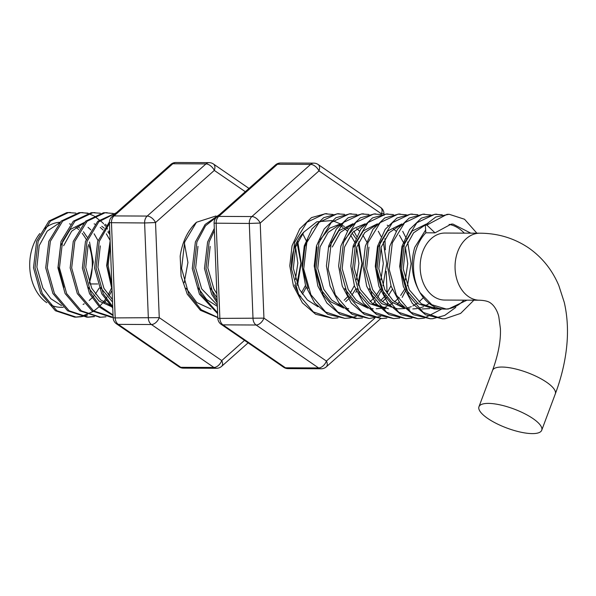 <?xml version="1.0" encoding="UTF-8"?>
<svg xmlns="http://www.w3.org/2000/svg" width="596" height="596" viewBox="0 0 596 596"><rect width="100%" height="100%" fill="white"/><g stroke="black" fill="none" stroke-linecap="round" stroke-linejoin="round"><path stroke-width="0.89" d="M184.209 282.757L187.934 262.523L184.358 242.959M110.253 243.652L109.433 245.954L106.982 265.965L111.899 285.938M109.895 234.593L107.854 231.881M104.218 228.164L101.774 226.294M83.589 223.239L71.647 231.211L63.638 245.738M110.118 240.389L106.326 233.833M103.071 229.937L100.24 227.389M94.995 224.208L94.161 223.85M86.539 222.36L85.943 222.368M84.312 222.472L70.186 229.512L60.583 245.723L58.199 266.732L63.832 287.332M98.012 240.56L94.108 233.781M90.853 229.877L88.029 227.337M82.784 224.148L81.943 223.798M110.64 253.605L111.512 275.948M100.277 245.91L97.93 267.462L103.972 288.382L112.435 299.497M100.471 287.495L112.532 302.053M88.059 245.85L85.72 267.403L91.754 288.322L100.746 299.915L112.711 306.575M88.253 287.443L99.033 301.025L112.733 307.238M59.168 223.12L47.226 231.099L39.209 245.626L36.87 267.179L42.905 288.099L50.891 298.767L61.5 305.569M83.097 304.429L84.23 303.833M89.221 300.451L91.993 297.925M92.909 296.957L93.825 295.936M95.36 294.044L99.174 288.091M39.828 233.535A42.525 31.305 90.3 0 0 33.108 245.597A42.525 31.305 90.3 0 0 46.779 302.701M49.937 304.593A42.525 31.305 90.3 0 0 60.814 307.298L63.28 307.305M97.699 283.979L89.705 283.942M487.662 418.392A33.51 10.154 -159.5 0 0 520.532 432.115A33.51 10.154 -159.5 0 0 541.727 430.23A33.51 10.154 -159.5 0 0 533.018 418.601A33.51 10.154 -159.5 0 0 500.148 404.885A33.51 10.154 -159.5 0 0 478.953 406.763A33.51 10.154 -159.5 0 0 487.662 418.392M492.549 370.414A33.51 10.154 -159.5 0 1 513.745 368.537A33.51 10.154 -159.5 0 1 546.614 382.252A33.51 10.154 -159.5 0 1 555.316 393.882C560.732 379.406 564.36 365.028 566.2 350.746C568.398 333.753 567.757 317.631 564.27 302.381L558.854 285.64C552.276 269.988 542.211 257.412 528.659 247.914C514.139 238.162 497.876 233.26 479.869 233.2L444.974 233.043A33.51 24.667 90.3 0 0 420.85 258.731A33.51 24.667 90.3 0 0 433.635 296.458A33.51 24.667 90.3 0 0 444.668 300.056L479.557 300.22C484.965 300.451 488.683 301.427 490.709 303.14C495.321 306.366 498.144 313.265 498.83 316.878L500.409 328.605C500.923 340.547 498.301 354.486 492.549 370.414L478.953 406.763M425.648 229.952L414.734 247.37C410.167 263.41 411.933 278.496 420.038 292.629L431.839 304.727L446.404 309.086L448.371 309.019L467.011 300.16M425.879 232.76A42.525 31.305 90.3 0 0 416.917 247.377A42.525 31.305 90.3 0 0 420.038 292.629A42.525 31.305 90.3 0 0 444.616 309.078L446.404 309.086M425.529 224.819L413.594 232.798L405.578 247.325L403.239 268.878L409.273 289.798L421.402 303.848L437.255 309.041L441.04 308.78M428.479 223.947L427.883 223.947M426.252 224.059L412.127 231.099L402.523 247.31L400.184 268.863L406.219 289.783L418.355 303.833L434.201 309.026L437.248 309.041M401.108 224.707L389.166 232.678L381.149 247.213L378.81 268.766L384.845 289.678L392.838 300.362L403.455 307.156M404.051 223.828L403.462 223.835M401.823 223.94L387.705 230.987L378.102 247.198L375.763 268.751L381.798 289.663L391.624 301.978L404.691 308.393M376.679 224.595L364.745 232.567L356.728 247.094L354.389 268.654L360.424 289.567L372.56 303.625L388.406 308.817M405.317 279.986L407.753 263.611L405.474 247.645M403.969 243.459L399.417 235.196M396.161 231.293L393.338 228.752M388.085 225.564L387.251 225.214M379.63 223.716L379.034 223.724M377.402 223.828L363.284 230.875L353.674 247.087M364.469 224.536L352.527 232.515L344.518 247.042L342.178 268.595L348.213 289.514L356.199 300.183L366.801 306.985M367.419 223.664L366.823 223.664M365.192 223.776L353.674 228.544L344.466 239.868M352.258 224.483L340.316 232.455L332.307 246.982M380.889 279.874L383.325 263.499L381.045 247.534M355.209 223.604L354.613 223.612M352.974 223.716L338.856 230.756L329.253 246.968M340.048 224.424L328.105 232.403L320.089 246.93L317.75 268.483L323.784 289.395L331.771 300.071L342.38 306.873M366.682 241.805L362.778 235.025M359.522 231.121L356.699 228.581M351.454 225.392L350.612 225.042M342.991 223.545L341.247 223.612L329.476 228.261L320.045 239.756M357.98 284.21L361.958 263.387L358.174 243.243M355.782 238.363L352.102 233.014M348.466 229.296L346.015 227.426M344.495 226.473L341.165 224.886M356.468 279.762L358.904 263.387L356.624 247.422M354.471 241.745L350.567 234.966M347.312 231.069L344.488 228.521M342.968 227.411L340.331 225.854M339.236 225.34L338.401 224.983M307.834 239.696L304.824 246.856L302.44 267.865L308.072 288.464M435.721 308.989L439.557 308.49M421.983 308.974L429.612 308.601M431.139 308.288L435.125 307.022M412.827 308.929L417.058 308.601M418.928 308.229L423.51 306.716M425.037 306.016L429.239 303.498M406.532 308.698L409.772 308.914M368.939 247.154L366.6 268.707L372.634 289.626L380.62 300.295L391.229 307.096M369.133 288.747L381.716 303.662L397.562 308.855L404.848 308.542M406.71 308.177L411.292 306.664M412.827 305.957L417.416 303.163M418.951 301.978L423.398 297.642M356.922 288.688L369.505 303.61L385.351 308.803M376.188 308.758L380.762 308.37M382.289 308.058L386.871 306.553M388.398 305.845L392.988 303.051M394.522 301.867L397.301 299.326M398.217 298.373L399.126 297.352M400.661 295.46L404.483 289.5M344.712 288.628L354.985 301.807L368.052 308.221M369.892 308.527L373.141 308.743M376.188 305.785L377.32 305.197M382.312 301.807L386.916 297.3M388.45 295.4L392.265 289.447M374.66 304.958L376.292 303.967M380.792 300.459L383.869 297.277M384.77 296.19L385.396 295.385M386.938 293.232L390.954 285.834M363.977 305.733L365.11 305.137M370.101 301.747L374.705 297.24M376.24 295.34L380.054 289.388M317.042 246.915L314.695 268.468L320.737 289.38L330.564 301.695L343.624 308.102M345.471 308.415L348.712 308.631M291.422 267.991A42.525 31.305 -89.7 0 1 294.796 246.811A42.525 31.305 -89.7 0 1 303.796 232.149L295.668 246.811L293.329 268.371L299.363 289.284L307.35 299.959L317.959 306.761M339.549 305.621L340.681 305.025M345.673 301.636L348.444 299.11M349.368 298.149L350.277 297.128M351.819 295.229L355.633 289.284M297.918 292.062A42.525 31.305 -89.7 0 1 294.633 284.925M338.029 304.787L339.653 303.796M344.153 300.287L347.23 297.113M350.299 293.061L354.315 285.663M296.92 283.927L300.898 263.104L297.113 242.959M295.407 279.479L297.844 263.104L295.564 247.139M306.083 287.205A42.525 31.305 -89.7 0 1 302.343 294.148M300.876 296.227A42.525 31.305 -89.7 0 1 300.399 296.845M299.579 295.415L299.915 294.99M301.449 292.837L305.465 285.439M210.179 246.416L207.84 267.969L213.875 288.889L216.862 293.761M210.381 288.01L217.019 297.724M197.969 246.364L195.63 267.917L201.664 288.829L217.302 304.988M198.163 287.95L206.663 299.55L217.354 306.344M302.649 233.513L306.046 240.367M217.793 317.601L200.383 310.27L187.241 294.141L181.095 276.194L180.163 256.22C182.264 241.901 187.695 230.585 196.464 222.263L184.693 241.924L181.579 268.431L188.768 294.148L201.225 309.734L217.786 317.4M218.397 215.581L205.56 225.765L196.904 241.983L193.797 268.483L200.986 294.208L217.607 312.751M214.396 230.622L209.121 242.043L206.007 268.543L213.197 294.26L217.138 300.719M297.516 285.387L301.204 263.223L297.769 241.477M196.464 222.263L215.998 215.975M219.566 214.538L205.121 224.461L195.376 241.976L192.27 268.476L199.459 294.2L217.644 313.652M214.307 228.41L207.594 242.036L204.48 268.535L211.669 294.253L217.22 302.842M211.044 309.063L196.807 302.537L186.086 288.233M355.887 292.353L356.423 291.183M358.576 285.67L362.264 263.507L358.829 241.76M356.676 236.381L353.86 231.092M350.604 226.413L349.77 225.385M333.112 214.471L324.835 213.793L306.91 222.248L294.603 242.438L291.489 268.938L298.678 294.655L313.377 311.939L332.635 318.324L337.977 317.884M344.57 214.351L337.053 213.845L319.121 222.308L306.813 242.49L303.707 268.997L310.889 294.715L325.587 311.991L344.846 318.376L350.187 317.944M350.947 317.802L356.296 316.29M373.051 303.96L375.45 300.824M377.76 297.262L380.844 291.288M382.997 285.782L386.685 263.618L383.258 241.879M381.097 236.5L378.281 231.203M375.026 226.525L374.191 225.497M356.773 214.404L349.263 213.904L331.331 222.368L319.031 242.55L315.917 269.049L323.106 294.774L337.798 312.051L357.056 318.435L362.405 317.996M368.984 214.463L361.474 213.957L343.542 222.42L331.242 242.609L328.128 269.109L335.317 294.826L350.016 312.103L369.274 318.495L380.717 316.401M397.472 304.072L399.111 301.986M402.188 297.374L405.273 291.399M407.426 285.901L411.113 263.73L407.679 241.991M406.278 238.325L402.71 231.315M399.454 226.636L398.612 225.616M381.194 214.515L373.685 214.016L355.76 222.479L343.452 242.661L340.338 269.168L347.528 294.886L362.226 312.162L381.485 318.547L386.819 318.115M393.412 214.575L385.895 214.076L367.97 222.531L355.663 242.721L352.549 269.221L359.738 294.938L374.437 312.222L393.695 318.607L399.797 318.033M406.383 214.806L398.113 214.128L380.181 222.591L367.874 242.773L364.767 269.28L371.956 294.998L386.648 312.274L405.906 318.659L412.007 318.085M417.841 214.687L410.324 214.188L392.392 222.651L380.092 242.833L376.977 269.332L384.167 295.057L398.858 312.334L418.124 318.718L423.465 318.279M424.225 318.145L441.941 308.907M430.804 214.918L422.534 214.24L404.61 222.703L392.302 242.892L389.188 269.392L396.377 295.109L411.076 312.386L430.334 318.778L432.726 318.696L444.676 315.448L455.776 307.402M442.254 214.798L434.745 214.299L416.82 222.762L404.513 242.945L401.399 269.452L408.588 295.169L423.287 312.446L442.545 318.83L444.936 318.748L460.619 313.421L473.894 300.19M476.875 233.192L464.53 219.246L449.138 214.277L446.955 214.359L426.833 225.079L425.306 225.072L425.842 232.805L435.005 232.85L426.833 225.079M327.018 213.711L325.49 213.703L311.485 217.615L299.736 228.894L292.047 245.813L289.79 265.823L293.418 285.871L302.41 302.872L315.642 314.271L332.635 318.324M339.228 213.763L337.701 213.755L323.68 217.682L311.931 228.968L304.258 245.895L302.001 265.89L305.621 285.901L314.621 302.917L327.852 314.323L344.846 318.376M351.439 213.822L349.912 213.815L335.898 217.734L324.164 229.006L316.469 245.947L314.219 265.965L317.839 285.976L326.839 302.991L340.055 314.375L355.529 318.428M362.122 213.875L348.109 217.786L336.375 229.058L328.687 245.992L326.429 265.972L330.05 286.013L339.05 303.036L352.258 314.427L369.274 318.495M375.86 213.934L374.333 213.927L360.334 217.838L348.578 229.132L340.89 246.066L338.64 266.054L342.26 286.087L351.245 303.081L364.469 314.479L381.485 318.547M388.078 213.994L386.551 213.986L372.545 217.898L360.796 229.177L353.115 246.096L350.85 266.114L354.478 286.155L363.471 303.155L376.702 314.554L393.695 318.607M400.288 214.046L398.761 214.038L384.733 217.965L372.992 229.259L365.318 246.178L363.061 266.181L366.682 286.192L375.681 303.208L388.912 314.606L405.906 318.659M412.499 214.106L410.972 214.098L396.966 218.009L385.225 229.289L377.529 246.237L375.279 266.248L378.907 286.259L387.899 303.267L401.115 314.658L418.124 318.718M424.71 214.158L423.182 214.15L409.191 218.069L397.435 229.341L389.754 246.275L387.489 266.256L391.11 286.303L400.11 303.304L413.319 314.71L430.334 318.778M436.92 214.217L435.4 214.21L421.402 218.121L409.638 229.415L401.965 246.334L399.7 266.345L403.328 286.371L412.305 303.364L425.537 314.77L442.545 318.83M449.138 214.277L435.78 217.011L425.306 225.072M303.796 232.149L316.789 221.816L331.845 220.565M333.037 220.848L340.055 223.746M470.833 233.163L452.908 224.059L451.157 224.126L435.005 232.85M445.488 309.063A42.525 31.305 90.3 0 0 463.941 300.146M464.254 233.133A42.525 31.305 90.3 0 0 449.079 224.401M280.634 162.984L313.787 163.14A7.733 5.692 90.3 0 0 310.643 164.399A7.733 4.373 48.4 0 1 318.979 170.896L260.214 223.046A7.733 4.373 -131.6 0 0 251.877 216.557L310.643 164.399L277.498 164.243A7.733 5.692 90.3 0 1 280.634 162.984A7.733 7.733 0 0 0 275.471 164.936A7.733 4.373 48.4 0 1 277.498 164.243L218.732 216.4A7.733 4.373 -131.6 0 0 216.698 217.086A7.733 7.733 0 0 0 214.106 223.172L217.823 318.264A7.733 7.733 0 0 0 221.168 324.328L283.659 367.263A7.733 7.733 0 0 0 287.995 368.626L321.147 368.775A7.733 7.733 0 0 0 326.317 366.831A7.733 4.373 48.4 0 0 326.414 361.072L374.839 318.093M321.147 368.775A7.733 5.692 90.3 0 1 318.599 367.948A7.733 4.679 124.5 0 0 326.414 361.072L263.931 318.137A7.733 4.679 124.5 0 1 256.116 325.014L222.971 324.857L285.454 367.792L318.599 367.948L256.116 325.014A7.733 5.692 90.3 0 1 253.009 318.547L249.292 223.455A7.733 5.692 90.3 0 1 251.877 216.557L218.732 216.4A7.733 5.692 90.3 0 0 216.147 223.306L219.864 318.391L263.931 318.137L260.214 223.046L249.292 223.455L214.106 223.172M221.168 324.328A7.733 4.679 124.5 0 0 222.971 324.857A7.733 5.692 90.3 0 1 219.864 318.391L217.823 318.264M318.13 164.496L380.613 207.43A7.733 7.733 0 0 1 383.958 213.502L381.47 213.83L318.979 170.896A7.733 4.679 124.5 0 0 318.13 164.496A7.733 7.733 0 0 0 313.787 163.14M89.288 282.899A42.525 31.305 90.3 0 0 88.551 244.435M86.197 239.421A42.525 31.305 90.3 0 0 82.174 233.349M78.746 229.654A42.525 31.305 90.3 0 0 75.841 227.262M70.477 224.2A42.525 31.305 90.3 0 0 69.538 223.813M59.972 222.271A42.525 31.305 90.3 0 0 43.687 229.415M75.893 213.1L68.384 212.601L50.451 221.064L38.151 241.246L35.037 267.753L42.227 293.47L56.918 310.747L76.184 317.132L81.518 316.7M82.285 316.558L87.627 315.046M104.382 302.708L106.014 300.637M109.09 296.018L112.07 290.282M106.364 225.281L105.522 224.252M88.104 213.159L80.594 212.66L62.662 221.116L50.362 241.305L47.248 267.805L54.437 293.523L69.136 310.807L88.394 317.191L94.496 316.618M100.314 213.219L92.805 212.712L74.88 221.176L62.573 241.358L59.458 267.865L66.648 293.582L81.347 310.859L100.605 317.243L105.946 316.811M113.292 213.45L105.015 212.772L87.091 221.235L74.783 241.417L71.676 267.917L78.858 293.642L93.557 310.918L113.128 317.303M116.153 212.936L98.832 221.742L86.994 241.477L83.887 267.976L91.076 293.694L100.493 306.582L113.039 314.949M109.463 223.448L99.212 241.529L96.098 268.036L103.287 293.754L112.711 306.642M110.312 245.276L108.144 265.22L111.877 285.365M69.799 212.526L66.856 212.593L48.924 221.056L36.624 241.238L33.51 267.746L40.699 293.463L55.391 310.74L74.656 317.124L76.184 317.132M75.416 317.117L80.758 316.55M81.518 316.394L92.983 311.559M93.751 311.052L98.519 307.268M99.882 305.971L102.326 303.334M103.406 302.038L105.261 299.572M106.028 298.447L106.945 297.031M108.196 294.916L111.422 288.233M109.835 233.058L108.681 230.943M107.511 229.028L106.356 227.3M105.596 226.256L104.427 224.766M103.6 223.783L102.743 222.83M102.378 222.442L94.19 216.035M93.43 215.633L88.104 213.532M87.344 213.331L82.01 212.586M82.769 212.578L79.067 212.653L61.142 221.109L48.835 241.298L45.721 267.798L52.91 293.515L67.609 310.799L86.867 317.184L88.394 317.191M87.627 317.176L93.728 316.454M94.98 212.63L91.277 212.705L73.353 221.168L61.045 241.358L57.931 267.857L65.12 293.575L79.819 310.851L99.837 317.236M107.198 212.69L103.495 212.765L85.563 221.228L73.256 241.41L70.149 267.909L77.331 293.634L92.03 310.911L111.288 317.296L112.815 317.303M116.332 212.779L97.774 221.28L85.474 241.469L82.36 267.969L89.549 293.686L99.621 307.201L113.061 315.53M109.441 221.868L97.684 241.522L94.57 268.029L101.76 293.746L112.771 308.11M110.141 240.866L106.632 265.585L112.048 289.745M89.311 282.966L93.289 262.143L89.504 241.998M87.12 237.126L83.433 231.77M79.797 228.052L77.353 226.182M175.962 162.499L209.107 162.648A7.733 5.692 90.3 0 0 205.97 163.915A7.733 4.373 48.4 0 1 214.307 170.411L155.534 222.561A7.733 4.373 -131.6 0 0 147.197 216.072L205.97 163.915L172.825 163.758A7.733 5.692 90.3 0 1 175.962 162.499A7.733 7.733 0 0 0 170.791 164.444A7.733 4.373 48.4 0 1 172.825 163.758L114.052 215.916A7.733 4.373 -131.6 0 0 112.026 216.601A7.733 7.733 0 0 0 109.433 222.688L113.143 317.772A7.733 7.733 0 0 0 116.496 323.844L178.979 366.778A7.733 7.733 0 0 0 183.322 368.142L216.467 368.291A7.733 7.733 0 0 0 221.637 366.346A7.733 4.373 48.4 0 0 221.742 360.587L244.516 340.376M216.467 368.291A7.733 5.692 90.3 0 1 213.927 367.464A7.733 4.679 124.5 0 0 221.742 360.587L159.251 317.653A7.733 4.679 124.5 0 1 151.436 324.529L118.291 324.373L180.774 367.307L213.927 367.464L151.436 324.529A7.733 5.692 90.3 0 1 148.337 318.063L144.619 222.971A7.733 5.692 90.3 0 1 147.197 216.072L114.052 215.916A7.733 5.692 90.3 0 0 111.474 222.815L115.192 317.906L159.251 317.653L155.534 222.561L144.619 222.971L109.433 222.688M116.496 323.844A7.733 4.679 124.5 0 0 118.291 324.373A7.733 5.692 90.3 0 1 115.192 317.906L113.143 317.772M479.869 233.2A33.51 24.667 90.3 0 0 455.746 258.887A33.51 24.667 90.3 0 0 468.53 296.622A33.51 24.667 90.3 0 0 479.557 300.22M381.492 214.456L381.47 213.83A7.733 4.679 124.5 0 0 380.613 207.43M287.995 368.626A7.733 5.692 90.3 0 1 285.454 367.792A7.733 4.679 124.5 0 1 283.659 367.263M245.299 191.703L214.307 170.411A7.733 4.679 124.5 0 0 213.45 164.012A7.733 7.733 0 0 0 209.107 162.648M183.322 368.142A7.733 5.692 90.3 0 1 180.774 367.307A7.733 4.679 124.5 0 1 178.979 366.778M555.316 393.882L541.727 430.23M357.056 318.435L355.536 318.428M363.649 213.875L362.122 213.867M275.471 164.936L216.698 217.086M383.958 213.502L383.98 214.098M383.988 214.299L384.033 215.298M384.942 238.624L385.374 249.769M386.223 271.344L387.072 293.031M387.445 302.679L387.519 304.638M380.732 318.54L326.317 366.831M70.559 212.519L69.032 212.511M100.605 317.243L99.078 317.236M170.791 164.444L112.026 216.601M213.45 164.012L248.994 188.433M248.115 342.849L221.637 366.346"/></g></svg>
